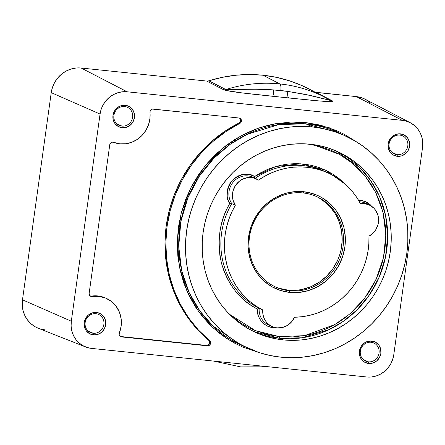 <?xml version="1.0" encoding="UTF-8"?>
<svg xmlns="http://www.w3.org/2000/svg" width="445" height="445" viewBox="0 0 445 445"><rect width="100%" height="100%" fill="white"/><g stroke="black" fill="none" stroke-linecap="round" stroke-linejoin="round"><path stroke-width="0.67" d="M410.351 122.776L365.228 99.263A27.74 26.133 114.5 0 0 356.35 96.604L402.319 120.367A25.087 23.635 -65.5 0 1 410.351 122.776A25.087 23.635 -65.5 0 1 422.533 147.545L393.786 354.704A25.087 23.635 -65.5 0 1 366.713 376.976L91.531 348.402A25.087 23.635 -65.5 0 1 85.612 346.955A25.087 23.635 -65.5 0 1 71.317 321.223L22.489 299.808L51.236 92.649L52.477 87.365L54.674 82.392L57.744 77.92L61.571 74.115L66.005 71.128L70.877 69.07L75.995 68.024L81.168 68.029L206.652 81.057L208.839 80.829L225.86 89.545A5.841 5.485 -62.9 0 1 223.663 89.773A5.841 5.485 117.1 0 0 225.86 89.545C241.134 89.762 258.517 88.477 273.736 89.957A5.841 1.869 -84.1 0 0 274.687 96.509L248.805 93.728C240.556 92.705 229.258 91.52 223.663 89.773L206.652 81.057L81.168 68.029L127.142 91.792L81.168 68.029A27.74 26.133 114.5 0 0 51.236 92.649L100.064 114.059L51.236 92.649L22.489 299.808L71.317 321.223L100.064 114.059A25.087 23.635 -65.5 0 1 127.142 91.792L402.319 120.367L406.869 121.318L411.108 123.187L414.879 125.896L418.033 129.345L420.458 133.394L422.049 137.894L422.75 142.673L422.533 147.545L393.786 354.704L392.662 359.482L390.677 363.982L387.895 368.026L384.435 371.469L380.43 374.173L376.025 376.031L371.391 376.976L366.713 376.976L91.531 348.402L86.986 347.445L82.748 345.576L78.976 342.867L75.817 339.424L73.397 335.369L71.806 330.869L71.105 326.09L71.317 321.223L100.064 114.059L101.187 109.281L103.179 104.786L105.954 100.737L109.414 97.294L113.425 94.596L117.83 92.732L122.458 91.787L127.142 91.792L402.319 120.367L356.35 96.604L316.173 92.427L332.816 101.11A5.841 5.496 -62.5 0 1 330.947 100.548L330.769 100.453A5.841 5.496 117.5 0 0 330.947 100.548A5.841 5.496 117.5 0 0 332.816 101.11C332.816 102.278 321.49 101.11 314.098 100.509L274.687 96.509A5.841 1.869 95.9 0 1 273.736 89.957L287.793 91.414A5.841 1.869 -84.1 0 0 288.744 97.967L242.191 92.933L225.721 90.385L223.663 89.773L206.652 81.057L208.839 80.829L222.205 77.347L235.778 75.238L249.422 74.532L263.012 75.233A144.536 136.159 114.5 0 0 208.839 80.829L225.86 89.545A143.563 135.247 -65.5 0 1 279.838 83.933L263.012 75.233L276.401 77.335L289.467 80.812L302.077 85.64L309.414 89.184M121.908 126.091A9.929 9.351 -65.5 0 1 119.143 125.34A9.929 9.351 -65.5 0 1 114.226 113.853A9.929 9.351 -65.5 0 1 124.622 106.527A9.929 9.351 114.5 0 0 113.909 115.338A9.929 9.351 114.5 0 0 121.908 126.091L122.153 127.737A11.386 10.73 -65.5 0 1 112.98 115.4A11.386 10.73 -65.5 0 1 125.267 105.293L124.622 106.527L125.267 105.293A11.386 10.73 -65.5 0 1 134.44 117.63A11.386 10.73 -65.5 0 1 122.153 127.737L121.908 126.091A9.929 9.351 114.5 0 0 132.621 117.28A9.929 9.351 114.5 0 0 124.622 106.527A9.929 9.351 -65.5 0 1 127.387 107.278A9.929 9.351 -65.5 0 1 132.304 118.765A9.929 9.351 -65.5 0 1 121.908 126.091L116.762 123.743L121.908 126.091M397.09 154.665A9.929 9.351 -65.5 0 1 394.32 153.914A9.929 9.351 -65.5 0 1 389.408 142.428A9.929 9.351 -65.5 0 1 399.805 135.102A9.929 9.351 114.5 0 0 389.091 143.913A9.929 9.351 114.5 0 0 397.09 154.665L397.335 156.312A11.386 10.73 -65.5 0 1 388.157 143.974A11.386 10.73 -65.5 0 1 400.45 133.867L399.805 135.102L400.45 133.867A11.386 10.73 -65.5 0 1 409.623 146.205A11.386 10.73 -65.5 0 1 397.335 156.312L397.09 154.665A9.929 9.351 114.5 0 0 407.804 145.854A9.929 9.351 114.5 0 0 399.805 135.102A9.929 9.351 -65.5 0 1 402.569 135.853A9.929 9.351 -65.5 0 1 407.481 147.34A9.929 9.351 -65.5 0 1 397.09 154.665L391.945 152.318L397.09 154.665M93.161 333.255A9.929 9.351 -65.5 0 1 90.396 332.504A9.929 9.351 -65.5 0 1 85.479 321.017A9.929 9.351 -65.5 0 1 95.875 313.692A9.929 9.351 114.5 0 0 85.162 322.503A9.929 9.351 114.5 0 0 93.161 333.255L93.406 334.896A11.386 10.73 -65.5 0 1 84.233 322.564A11.386 10.73 -65.5 0 1 96.521 312.457L95.875 313.692L96.521 312.457A11.386 10.73 -65.5 0 1 105.693 324.789A11.386 10.73 -65.5 0 1 93.406 334.896L93.161 333.255A9.929 9.351 114.5 0 0 103.874 324.444A9.929 9.351 114.5 0 0 95.875 313.692A9.929 9.351 -65.5 0 1 98.64 314.443A9.929 9.351 -65.5 0 1 103.557 325.929A9.929 9.351 -65.5 0 1 93.161 333.255L88.015 330.908L93.161 333.255M368.343 361.83A9.929 9.351 -65.5 0 1 365.573 361.079A9.929 9.351 -65.5 0 1 360.661 349.592A9.929 9.351 -65.5 0 1 371.058 342.266A9.929 9.351 114.5 0 0 360.344 351.077A9.929 9.351 114.5 0 0 368.343 361.83L368.588 363.47A11.386 10.73 -65.5 0 1 359.41 351.138A11.386 10.73 -65.5 0 1 371.703 341.031L371.058 342.266L371.703 341.031A11.386 10.73 -65.5 0 1 380.876 353.363A11.386 10.73 -65.5 0 1 368.588 363.47L368.343 361.83A9.929 9.351 114.5 0 0 379.057 353.019A9.929 9.351 114.5 0 0 371.058 342.266A9.929 9.351 -65.5 0 1 373.822 343.017A9.929 9.351 -65.5 0 1 378.74 354.504A9.929 9.351 -65.5 0 1 368.343 361.83L363.198 359.482L368.343 361.83M105.637 298.055L101.438 296.576L98.106 295.964L91.292 296.114A2.92 2.753 -65.5 0 1 90.602 296.131A2.92 2.753 114.5 0 0 91.292 296.114L92.182 296.52A2.92 2.753 -65.5 0 1 91.492 296.537L90.074 296.02M119.916 143.846A27.74 26.133 -65.5 0 1 113.581 142.333L112.34 142.172L111.139 142.6L110.215 143.529L109.759 144.764A2.92 2.753 -65.5 0 1 113.581 142.333L119.916 143.846A27.74 26.133 -65.5 0 0 149.976 112.396A2.92 2.753 -65.5 0 1 153.141 109.086L239.065 118.008A2.92 2.753 -65.5 0 1 239.783 123.476L238.893 123.07L224.992 131.192L212.109 141.032L200.456 152.424L190.21 165.195L181.538 179.14L174.585 194.026L169.456 209.628L166.235 225.687L164.973 241.952L165.685 258.161L168.371 274.053L172.977 289.372L179.441 303.879L187.645 317.335L197.469 329.534L209.334 340.948L209.667 341.793L209.495 343.623L208.293 345.025L206.558 345.437L120.639 336.515L121.529 336.921A2.92 2.753 -65.5 0 1 119.36 333.055L119.154 334.351L119.51 335.586L120.361 336.503L121.529 336.921L120.639 336.515L206.558 345.437L207.448 345.843L121.529 336.921L207.448 345.843L206.558 345.437A2.92 2.753 114.5 0 0 208.755 340.269L209.645 340.675A2.92 2.753 -65.5 0 1 207.448 345.843L209.189 345.437L210.385 344.035L210.563 342.199L209.645 340.675A129.934 122.408 -65.5 0 1 239.783 123.476L238.893 123.07A129.934 122.408 114.5 0 0 208.755 340.269L209.645 340.675L198.364 329.94L188.535 317.741L180.331 304.285L173.867 289.778L169.261 274.459L166.575 258.567L165.863 242.358L167.125 226.093L170.346 210.034L175.475 194.437L182.433 179.546L191.1 165.601L201.346 152.83L213.005 141.438L225.882 131.598L240.534 122.937L241.396 121.296L241.157 119.488L239.916 118.248L239.065 118.008L152.513 109.092L151.317 109.548L150.132 111.094L149.926 118.626L148.524 124.75L145.843 130.452L142.022 135.43L137.255 139.435L131.792 142.261L125.913 143.757L119.916 143.846M241.429 345.22L213.06 326.079L200.016 311.189L189.158 292.582L181.71 270.694L178.734 246.547L180.837 221.621L187.957 197.636L199.382 176.131L213.928 158.186L230.249 144.28L247.131 134.34L279.11 124.489L305.904 123.882L305.709 122.57L305.904 123.882L338.439 132.727A116.796 110.026 114.5 0 0 305.904 123.882L312.679 126.975A116.796 110.026 -65.5 0 1 345.214 135.82A116.796 110.026 -65.5 0 1 403.042 270.966A116.796 110.026 -65.5 0 1 280.739 357.157L291.603 357.724L302.517 357.174L313.38 355.516L324.077 352.768L334.512 348.952L344.58 344.107L354.192 338.283L363.248 331.531L371.664 323.916L379.357 315.511L386.254 306.399L392.29 296.67L397.407 286.413L401.551 275.728L404.683 264.719L406.78 253.494L407.815 242.158L407.781 230.821L406.674 219.596L404.511 208.583L401.312 197.892L397.101 187.629L391.928 177.889L385.832 168.766L378.884 160.35L371.141 152.718L362.681 145.954L353.586 140.108L343.941 135.247L333.845 131.414L323.393 128.65L312.679 126.975L301.81 126.408L290.897 126.959L280.038 128.611L269.342 131.364L258.907 135.174L248.833 140.019L239.226 145.849L230.165 152.602L221.755 160.217L214.056 168.622L207.159 177.733L201.123 187.462L196.011 197.719L191.867 208.405L188.73 219.407L186.633 230.638L185.598 241.974L185.637 253.311L186.739 264.536L188.903 275.55L192.107 286.241L196.312 296.503L201.49 306.243L207.581 315.366L214.535 323.782L222.278 331.408L230.738 338.178L239.833 344.024L249.473 348.88L259.569 352.713L270.026 355.483L280.739 357.157A116.796 110.026 -65.5 0 1 248.204 348.313A116.796 110.026 -65.5 0 1 190.377 213.161A116.796 110.026 -65.5 0 1 312.679 126.975L305.904 123.882A116.796 110.026 114.5 0 0 183.601 210.073A116.796 110.026 114.5 0 0 241.429 345.22L248.204 348.313M314.087 145.053L339.262 154.243L352.473 163.22L365.011 175.847L375.652 192.323L383.006 212.271L385.843 234.61L383.479 257.677L376.031 279.582L364.466 298.556L350.182 313.686L334.662 324.655L304.514 335.664L279.321 336.626L255.419 330.657L229.481 314.265L240.278 322.681L247.197 326.802L254.045 330.09L267.206 334.501L279.321 336.626L279.571 338.267A99.274 93.522 114.5 0 0 383.234 265.999A99.274 93.522 114.5 0 0 336.147 150.961L359.988 167.854L370.802 180.787L379.668 196.807L385.576 215.486L387.684 235.95L385.537 256.926L379.223 277.012L369.383 294.935L357.012 309.853L343.217 321.39L329.005 329.628L302.116 337.783L279.571 338.267L253.706 331.542A99.274 93.522 114.5 0 0 279.571 338.267L283.131 339.891A99.274 93.522 -65.5 0 1 255.48 332.376A99.274 93.522 -65.5 0 1 206.324 217.499A99.274 93.522 -65.5 0 1 310.282 144.236A99.274 93.522 -65.5 0 1 337.939 151.756A99.274 93.522 -65.5 0 1 387.089 266.633A99.274 93.522 -65.5 0 1 283.131 339.891L279.571 338.267L279.321 336.626L291.681 337.043L305.671 335.447L313.219 333.661L321.073 331.069L329.139 327.581L337.31 323.087L345.442 317.524L353.358 310.827L360.867 302.989L367.742 294.039L373.778 284.077L378.756 273.241L382.5 261.732L384.886 249.806L385.832 237.73L385.342 225.787L383.468 214.24L380.33 203.321L376.097 193.219L370.946 184.069L365.089 175.942L358.709 168.866L352.001 162.831L345.114 157.786L338.2 153.664L331.353 150.382L318.192 145.971L307.222 143.974M256.387 178.862L252.821 177.238A17.522 16.504 114.5 0 0 232.907 182.456A17.522 16.504 114.5 0 0 231.778 203.61L235.344 205.234A17.522 16.504 -65.5 0 1 236.473 184.085A17.522 16.504 -65.5 0 1 256.387 178.862A17.522 16.504 -65.5 0 1 258.551 180.069A75.917 71.517 -65.5 0 1 328.238 173.005A75.917 71.517 -65.5 0 1 360.439 203.621A17.522 16.504 -65.5 0 1 369.183 204.878A17.522 16.504 -65.5 0 1 378.589 220.158A17.522 16.504 -65.5 0 1 368.966 236.189A75.917 71.517 -65.5 0 1 294.495 317.235A17.522 16.504 -65.5 0 1 276.985 327.87L282.291 327.537L287.303 325.49L291.514 321.935L294.495 317.235L301.877 316.729L309.203 315.449L316.401 313.402L323.393 310.61L330.107 307.106L336.47 302.923L342.422 298.106L347.895 292.704L352.835 286.769L357.19 280.372L360.912 273.58L363.966 266.455L366.318 259.073L367.948 251.52L368.833 243.86L368.966 236.189L373.711 232.513L375.58 230.11L378.022 224.536L378.528 218.517L378.016 215.564L375.569 210.224L373.694 207.999L368.944 204.772L363.348 203.482L360.439 203.621L356.623 197.23L352.184 191.311L347.167 185.915L341.621 181.109L335.608 176.938L329.189 173.45L322.43 170.674L315.399 168.644L308.179 167.381L300.837 166.892L293.45 167.192L286.102 168.277L278.859 170.124L271.806 172.727L265.014 176.053L258.551 180.069L253.316 177.833L247.581 177.616L242.03 179.441L239.532 181.059L235.461 185.476L233.013 191L232.501 193.97L232.963 199.905L235.344 205.234L231.756 212.132L228.852 219.34L226.655 226.783L225.198 234.393L224.486 242.08L224.53 249.767L225.337 257.371L226.889 264.82L229.169 272.029L232.162 278.92L235.828 285.429L240.139 291.481L245.039 297.015L250.479 301.971L256.403 306.305L262.756 309.959L259.19 308.335A17.522 16.504 114.5 0 0 268.541 324.917L272.106 326.547A17.522 16.504 -65.5 0 1 262.756 309.959L262.789 313.224L263.418 316.389L264.608 319.354L266.327 322.013L268.507 324.26L271.072 326.024L273.931 327.242L276.985 327.87A17.522 16.504 -65.5 0 1 272.106 326.547M303.051 192.946A49.64 46.764 114.5 0 0 249.484 237.007A49.64 46.764 114.5 0 0 289.473 290.774L289.723 292.415A51.097 48.138 -65.5 0 1 248.549 237.063A51.097 48.138 -65.5 0 1 303.696 191.712L303.051 192.946A49.64 46.764 -65.5 0 1 316.879 196.707A49.64 46.764 -65.5 0 1 341.454 254.145A49.64 46.764 -65.5 0 1 289.473 290.774A49.64 46.764 -65.5 0 1 275.65 287.019A49.64 46.764 -65.5 0 1 251.069 229.581A49.64 46.764 -65.5 0 1 303.051 192.946L303.696 191.712A51.097 48.138 -65.5 0 1 344.864 247.064A51.097 48.138 -65.5 0 1 289.723 292.415L289.473 290.774L288.137 290.168L289.473 290.774A49.64 46.764 114.5 0 0 343.045 246.719A49.64 46.764 114.5 0 0 303.051 192.946M280.406 195.205L283.293 194.204M274.982 286.708A49.64 46.764 114.5 0 0 288.137 290.168L297.394 290.173L302.01 289.467L310.994 286.68L319.354 282.147L326.78 276.039L332.982 268.596L337.722 260.097L339.485 255.558L340.814 250.88L342.149 241.29L341.665 231.7L339.385 222.478L335.397 213.978L329.851 206.524L326.558 203.282L319.098 197.919M279.143 288.277L288.137 290.168A49.64 46.764 114.5 0 0 340.008 253.911A49.64 46.764 114.5 0 0 316.206 196.406M289.723 292.415L280.461 290.474L271.823 286.669L264.146 281.151L257.716 274.137L252.788 265.882L249.545 256.715L248.115 246.986L248.549 237.063L250.841 227.339L254.89 218.178L260.548 209.934L267.595 202.926L275.761 197.419L284.733 193.631L289.417 192.429L298.94 191.467L308.379 192.446L317.374 195.333L321.59 197.458L329.272 202.976L335.702 209.995L340.631 218.25L343.874 227.417L345.303 237.146L344.864 247.064L342.578 256.793L338.523 265.954L332.866 274.198L325.818 281.207L317.652 286.708L308.68 290.496L299.251 292.426L289.723 292.415M328.238 173.005L324.672 171.375A75.917 71.517 114.5 0 0 255.174 178.311M369.183 204.878L365.618 203.254A17.522 16.504 114.5 0 0 359.471 201.846M235.344 205.234L231.778 203.61A75.917 71.517 114.5 0 0 259.19 308.335L262.756 309.959A75.917 71.517 -65.5 0 1 235.344 205.234M275.116 327.565L272.774 327.481C264.547 327.281 256.442 317.813 257.305 309.03L251.514 305.643L245.89 301.543L240.528 296.737L235.55 291.236L231.066 285.073L227.172 278.32L223.974 271.066L221.532 263.423L219.902 255.513L219.101 247.476L219.124 239.449L219.936 231.561L221.477 223.935L223.679 216.665L226.444 209.834L229.692 203.499C225.331 197.346 226.21 189.609 232.329 180.286C241.04 173.533 248.449 172.282 254.562 176.526L254.807 178.206L254.562 176.526L275.889 166.491L300.831 163.777L325.406 170.112L345.426 184.297L339.101 178.601L332.977 174.251L326.313 170.541L319.199 167.57L311.745 165.401L304.08 164.077L296.326 163.615L288.621 163.999L281.084 165.19L273.825 167.125L266.944 169.723L260.503 172.894L254.562 176.526L250.157 174.707L244.494 174.234L241.34 174.785L238.136 175.97L235.071 177.822L232.329 180.286L230.076 183.24L228.43 186.499L227.428 189.87L227.178 196.245L227.745 199.015L228.613 201.435L229.993 203.487L229.692 203.499C219.435 220.987 216.715 240.962 221.532 263.423C228.302 285.245 240.228 300.447 257.305 309.03L259.19 308.335A17.522 16.504 114.5 0 0 268.324 324.817M252.07 176.921A17.522 16.504 114.5 0 0 232.64 182.8A17.522 16.504 114.5 0 0 231.778 203.61L229.993 203.487L231.778 203.61A75.917 71.517 114.5 0 0 259.19 308.335L257.305 309.03L257.477 312.268L258.233 315.55L259.607 318.703L261.571 321.546L264.024 323.921L266.816 325.718L269.792 326.897L272.774 327.481L272.902 326.886L272.774 327.481L275.405 327.553M324.01 171.08A75.917 71.517 114.5 0 0 269.842 170.435M372.226 206.869L369.917 204.405L367.348 202.536L362.041 200.517L358.503 200.194L365.25 201.49L371.925 206.486M208.866 321.88L206.636 319.716M299.53 123.415L299.585 122.114M283.131 339.891L274.025 338.467L265.142 336.12L256.559 332.86L248.36 328.727L240.634 323.76L233.441 318.008L226.861 311.522L220.954 304.369L215.775 296.615L211.375 288.338L207.793 279.61L205.073 270.527L203.237 261.165L202.297 251.62L202.264 241.985L203.148 232.351L204.928 222.806L207.593 213.45L211.114 204.372L215.463 195.655L220.592 187.384L226.455 179.635L232.996 172.493L240.15 166.024L247.848 160.283L256.014 155.327L264.575 151.211L273.447 147.968L282.536 145.632L291.77 144.224L301.048 143.757L310.282 144.236L319.388 145.66L328.276 148.013L336.859 151.272L345.053 155.405L352.785 160.367L359.977 166.124L366.558 172.61L372.465 179.763L377.644 187.512L382.044 195.794L385.62 204.516L388.34 213.606L390.182 222.967L391.122 232.507L391.149 242.147L390.271 251.781L388.491 261.321L385.826 270.677L382.3 279.76L377.955 288.477L372.821 296.748L366.958 304.491L360.422 311.639L353.269 318.108L345.57 323.849L337.399 328.805L328.838 332.921L319.972 336.164L310.877 338.5L301.649 339.908L292.371 340.375L283.131 339.891M239.749 118.353L240.267 119.082M240.528 119.961L240.506 120.89L239.644 122.531M305.709 122.57L329.417 127.832L355.505 141.232L344.452 134.412L336.192 130.452L320.322 125.128L305.709 122.57L290.808 122.064L273.936 123.988L264.831 126.146L255.363 129.267L245.634 133.478L235.778 138.89L225.977 145.604L216.426 153.681L207.37 163.131L199.076 173.923L191.801 185.943L185.799 199.01L181.282 212.882L178.406 227.267L177.266 241.83L177.855 256.237L180.114 270.16L183.896 283.326L189.003 295.508L195.216 306.549L202.28 316.345L209.973 324.878L218.067 332.159L226.366 338.239L234.71 343.212L242.964 347.172L259.035 352.54L228.641 339.702L213.144 327.909L198.793 311.795L187.039 291.28L179.446 266.967L177.305 240.228L181.232 213.066L190.905 187.668L205.134 165.813L222.272 148.535L240.65 136.064L258.901 127.988L276.117 123.588L305.709 122.57M89.139 293.372L109.759 144.764L89.139 293.372L89.662 295.491L91.492 296.537A2.92 2.753 -65.5 0 1 89.139 293.372M90.252 296.07A2.92 2.753 114.5 0 0 90.602 296.131L91.492 296.537A2.92 2.753 114.5 0 0 92.182 296.52A27.74 26.133 -65.5 0 1 106.483 298.445A27.74 26.133 -65.5 0 1 119.36 333.055L121.14 326.141L121.179 319.059L119.471 312.284L116.128 306.266L111.384 301.41L105.543 298.039L98.996 296.37L92.182 296.52L91.292 296.114A27.74 26.133 114.5 0 1 105.593 298.039L106.483 298.445M120.289 336.453A2.92 2.753 114.5 0 0 120.639 336.515M238.893 123.07A2.92 2.753 114.5 0 0 239.416 118.064M125.267 105.293L121.04 105.721L117.224 107.79L114.387 111.189L112.98 115.4L113.197 119.777L115.021 123.66L118.164 126.452L122.153 127.737L126.38 127.309L130.196 125.234L133.027 121.835L134.44 117.63L134.218 113.247L132.399 109.364L129.256 106.572L125.267 105.293M400.45 133.867L396.222 134.295L392.401 136.365L389.57 139.763L388.157 143.974L388.379 148.352L390.198 152.234L393.347 155.027L397.335 156.312L401.557 155.883L405.378 153.809L408.21 150.41L409.623 146.205L409.4 141.822L407.581 137.939L404.438 135.147L400.45 133.867M96.521 312.457L92.293 312.885L88.477 314.954L85.646 318.353L84.233 322.564L84.45 326.942L86.274 330.824L89.417 333.617L93.406 334.896L97.633 334.473L101.449 332.398L104.28 329L105.693 324.789L105.476 320.411L103.652 316.529L100.509 313.736L96.521 312.457M371.703 341.031L367.475 341.46L363.654 343.529L360.823 346.928L359.41 351.138L359.632 355.516L361.457 359.399L364.6 362.191L368.588 363.47L372.815 363.042L376.631 360.973L379.463 357.574L380.876 353.363L380.653 348.986L378.834 345.103L375.691 342.311L371.703 341.031M315.36 92.276L332.816 101.11L332.676 101.493L320.166 101.032L288.744 97.967A5.841 1.869 95.9 0 1 287.793 91.414L310.91 95.553L330.746 100.437A143.563 135.247 114.5 0 0 325.768 97.7A143.563 135.247 114.5 0 0 279.838 83.933A5.841 1.869 95.9 0 1 280.789 90.485L287.793 91.414L273.736 89.957L287.793 91.414L305.209 94.34L330.479 100.448M38.387 328.299L35.122 326.741L30.95 323.743L27.462 319.933L24.787 315.455L23.029 310.476L22.25 305.192L22.489 299.808A27.74 26.133 114.5 0 0 38.287 328.26L85.612 346.955M44.839 329.856L39.811 328.805M315.105 92.204L356.35 96.604L361.379 97.655L365.295 99.296M366.068 99.719L370.234 102.717M273.736 89.957L280.789 90.485A5.841 1.869 -84.1 0 0 279.838 83.933A143.563 135.247 114.5 0 0 225.86 89.545L255.936 89.223L273.736 89.957M330.769 100.453L309.269 89.106A144.536 136.159 114.5 0 0 263.012 75.233L279.838 83.933A143.563 135.247 -65.5 0 1 325.79 97.711A143.563 135.247 -65.5 0 1 330.746 100.437M338.439 132.727L345.214 135.82M213.483 361.062L240.745 366.914L268.813 366.808"/></g></svg>
